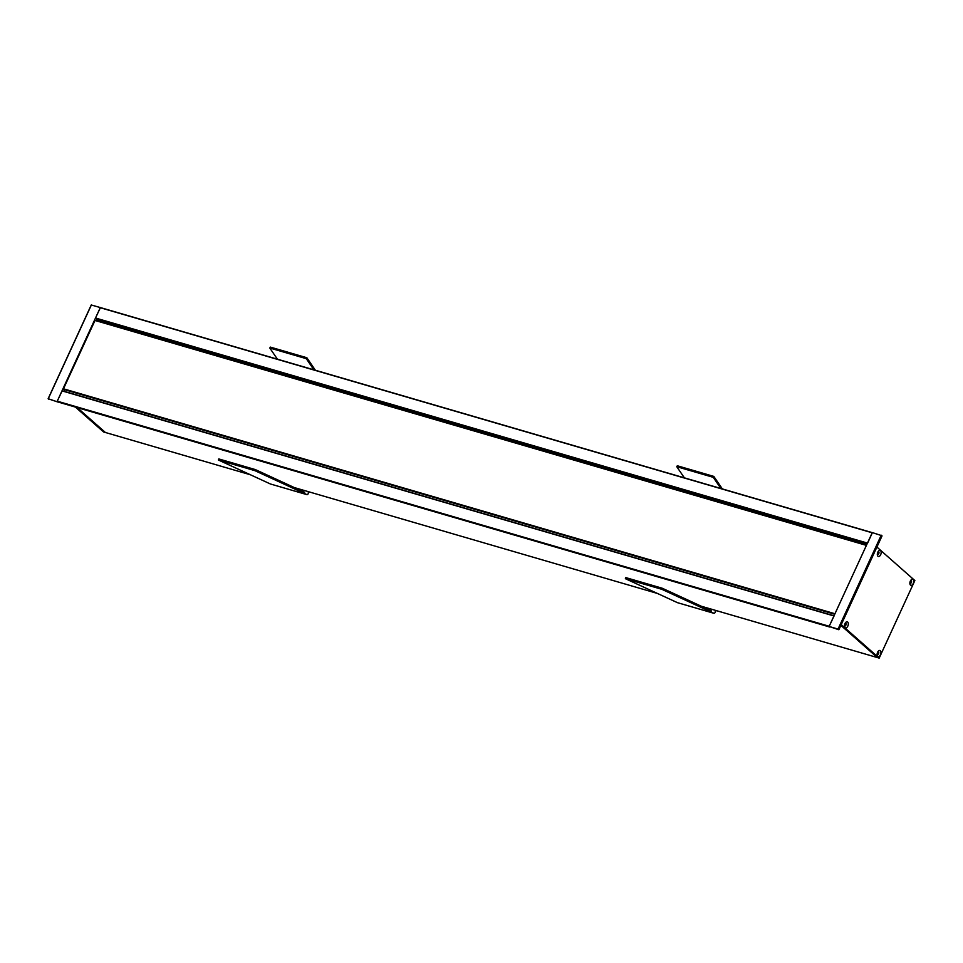 <?xml version="1.0" encoding="UTF-8"?>
<svg xmlns="http://www.w3.org/2000/svg" width="963" height="963" viewBox="0 0 963 963"><rect width="100%" height="100%" fill="white"/><g stroke="black" fill="none" stroke-linecap="round" stroke-linejoin="round"><path stroke-width="1.44" d="M877.799 651.891A1.3 0.734 -73.7 0 1 877.112 654.226M845.165 623.217A1.324 0.746 -73.7 0 1 844.479 625.553M834.114 615.826L829.203 626.263L57.262 401.186L62.162 390.749L834.018 615.802L62.162 390.749M57.262 401.487L829.757 627.033L57.262 401.186M841.229 624.614L879.183 658.102L877.353 657.56L840.88 625.372L877.353 657.56L701.305 606.233M872.37 532.659L867.47 543.397M878.015 551.799A1.324 0.746 -73.7 0 1 877.329 554.122M910.553 580.665A1.3 0.734 -73.7 0 1 909.879 583M96.998 319.62L95.506 318.019L100.417 307.582L872.261 532.647M250.428 474.771L105.412 432.495L77.221 407.614L105.412 432.495L103.583 431.966L75.391 407.084M657.392 593.437L294.341 487.579M866.447 545.299L834.813 614.081M63.991 391.291L64.714 389.738M834.728 614.25L63.474 388.799L95.084 320.294L866.219 545.142M96.456 320.703L97.07 319.608L866.989 544.107L97.07 319.608M838.436 629.02L838.917 629.633L838.436 629.02L881.422 535.548L872.285 532.587L829.107 626.468L838.051 629.08L881.229 535.199M838.773 629.718L829.107 626.468M909.866 583.337A1.613 0.903 106.3 0 0 909.903 583.361A1.613 0.903 106.3 0 0 910.107 583.482A1.613 0.903 106.3 0 0 911.359 582.386A1.613 0.903 106.3 0 0 911.215 580.508A1.613 0.903 106.3 0 0 911.01 580.388A1.613 0.903 106.3 0 0 910.733 580.388M910.504 585.095A3.166 1.782 -73.7 0 1 909.987 584.18A3.166 1.782 -73.7 0 1 911.287 579.726A3.166 1.782 -73.7 0 1 913.08 579.485A3.166 1.782 -73.7 0 1 913.213 583.554A3.166 1.782 -73.7 0 1 910.504 585.095M909.866 583.289A1.613 0.903 106.3 0 0 910.829 582.013A1.613 0.903 106.3 0 0 910.709 580.424M844.479 625.902A1.613 0.903 106.3 0 0 844.503 625.926A1.613 0.903 106.3 0 0 844.707 626.046A1.613 0.903 106.3 0 0 845.959 624.951A1.613 0.903 106.3 0 0 845.815 623.073A1.613 0.903 106.3 0 0 845.61 622.953A1.613 0.903 106.3 0 0 845.333 622.953M845.105 627.671A3.166 1.782 -73.7 0 1 844.587 626.744A3.166 1.782 -73.7 0 1 845.887 622.291A3.166 1.782 -73.7 0 1 847.681 622.05A3.166 1.782 -73.7 0 1 847.813 626.119A3.166 1.782 -73.7 0 1 845.105 627.671M844.479 625.854A1.613 0.903 106.3 0 0 845.442 624.578A1.613 0.903 106.3 0 0 845.309 622.989M878.16 551.558A1.613 0.903 106.3 0 1 878.292 553.147A1.613 0.903 106.3 0 1 877.329 554.423A1.613 0.903 106.3 0 0 877.353 554.495A1.613 0.903 106.3 0 0 877.57 554.616A1.613 0.903 106.3 0 0 878.822 553.52A1.613 0.903 106.3 0 0 878.677 551.643A1.613 0.903 106.3 0 0 878.461 551.522A1.613 0.903 106.3 0 0 878.184 551.522M877.955 556.241A3.166 1.782 -73.7 0 1 877.437 555.314A3.166 1.782 -73.7 0 1 878.738 550.86A3.166 1.782 -73.7 0 1 880.543 550.619A3.166 1.782 -73.7 0 1 880.676 554.688A3.166 1.782 -73.7 0 1 877.955 556.241M877.943 651.65A1.613 0.903 106.3 0 1 878.075 653.239A1.613 0.903 106.3 0 1 877.112 654.515A1.613 0.903 106.3 0 0 877.137 654.587A1.613 0.903 106.3 0 0 877.353 654.708A1.613 0.903 106.3 0 0 878.605 653.612A1.613 0.903 106.3 0 0 878.461 651.734A1.613 0.903 106.3 0 0 878.244 651.614A1.613 0.903 106.3 0 0 877.967 651.614M877.738 656.321A3.166 1.782 -73.7 0 1 877.221 655.406A3.166 1.782 -73.7 0 1 878.521 650.952A3.166 1.782 -73.7 0 1 880.326 650.711A3.166 1.782 -73.7 0 1 880.459 654.78A3.166 1.782 -73.7 0 1 877.738 656.321M879.183 658.102L914.85 580.545L876.908 547.056M91.256 304.982L48.15 398.694L91.256 304.982L100.429 307.594M48.15 398.694L57.888 402.028L48.222 398.79L91.401 304.91M100.345 307.51L57.166 401.39M715.99 610.518L715.172 612.324A1.721 0.963 -73.7 0 1 713.908 613.299A1.721 0.963 -73.7 0 1 713.836 613.262L661.87 589.32L625.372 578.679L625.745 577.583L662.243 588.237L711.585 610.975M625.372 578.679L677.338 602.621A1.721 0.963 106.3 0 0 677.41 602.657A1.721 0.963 106.3 0 0 677.483 602.669M662.243 588.237L661.87 589.32M722.358 488.927L713.812 476.408L677.314 465.767L676.76 466.694L684.38 477.853M715.353 610.337L715.172 612.324M676.76 466.694L713.258 477.335L713.812 476.408M713.258 477.335L720.878 488.494M309.039 491.864L308.208 493.67A1.721 0.963 -73.7 0 1 306.944 494.645A1.721 0.963 -73.7 0 1 306.872 494.609L254.918 470.654L218.408 460.013L218.782 458.93L255.291 469.571L304.621 492.322M218.408 460.013L270.374 483.968A1.721 0.963 106.3 0 0 270.447 483.992A1.721 0.963 106.3 0 0 270.531 484.016M255.291 469.571L254.918 470.654M315.395 370.274L306.848 357.742L270.35 347.101L269.796 348.028L277.416 359.199M308.389 491.672L308.208 493.67M269.796 348.028L306.294 358.669L306.848 357.742M306.294 358.669L313.914 369.84M95.518 318.32L867.338 543.361M95.506 318.019L867.458 543.096M100.248 307.715L872.201 532.792M61.993 390.882L833.946 615.959M57.78 401.944L829.733 627.009M866.929 544.251L96.902 319.74M866.086 545.275L94.916 320.426M834.644 613.648L63.474 388.799M834.656 613.937L63.474 389.088M834.74 614.238L63.943 389.497M881.939 536.006L838.954 629.477M677.338 602.621L713.836 613.262M270.374 483.968L306.872 494.609M100.417 307.582L872.273 532.635M866.255 545.142L95.084 320.294M881.301 535.235L882.012 535.861M882.024 535.922L838.917 629.633M48.174 398.754L48.884 399.392M677.41 602.657L713.908 613.299M270.447 483.992L306.944 494.645"/></g></svg>
